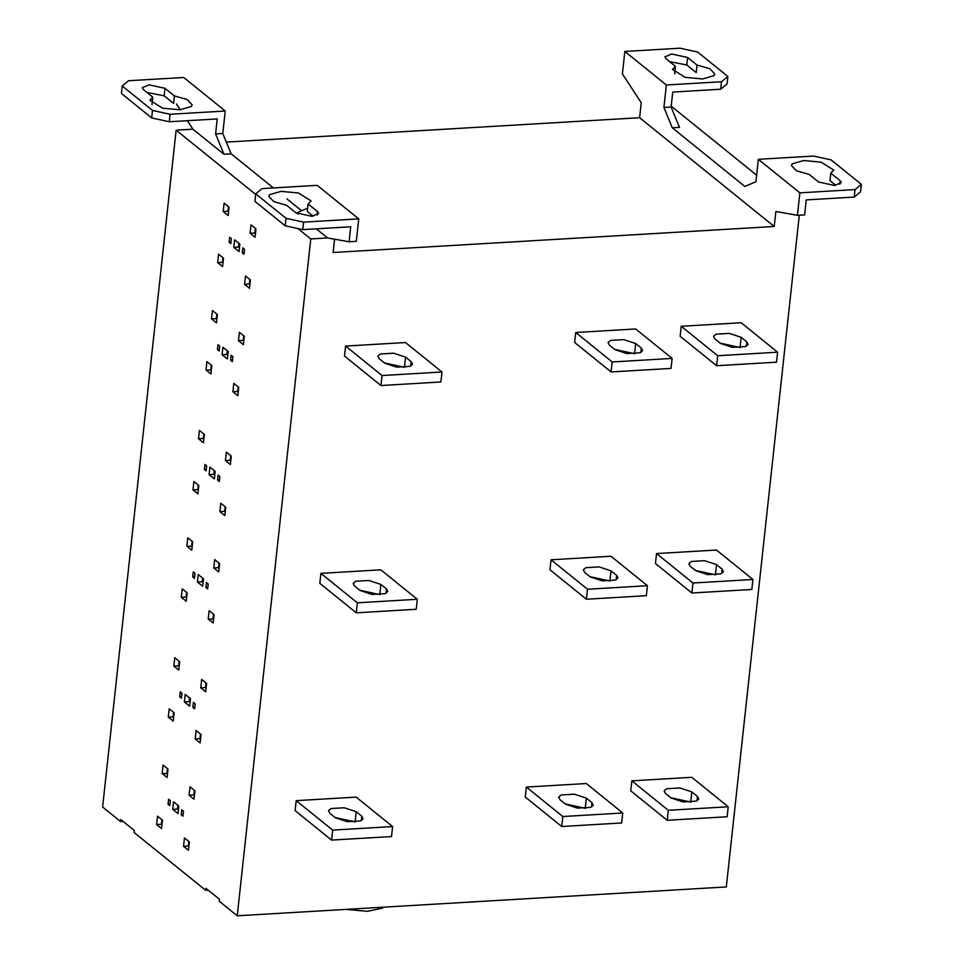 <?xml version="1.0" encoding="UTF-8"?>
<svg xmlns="http://www.w3.org/2000/svg" width="964" height="964" viewBox="0 0 964 964"><rect width="100%" height="100%" fill="white"/><g stroke="black" fill="none" stroke-linecap="round" stroke-linejoin="round"><path stroke-width="1.45" d="M345.931 909.389L367.392 911.329L382.093 908.221L383.648 907.16M384.805 363.211L379.189 358.68L377.876 356.078L380.443 353.981L393.625 353.198L405.567 357.126L411.17 361.657L412.496 364.259L409.929 366.368L396.734 367.139L384.805 363.211M404.796 367.38L384.479 362.958M382.045 375.538L441.982 371.996L440.897 381.985L380.961 385.528L382.045 375.538L345.582 346.076L405.519 342.545L441.982 371.996M380.961 385.528L344.497 356.065L345.582 346.076M360.114 590.498L354.499 585.967L353.186 583.365L355.752 581.256L368.935 580.485L380.876 584.413L386.48 588.944L387.805 591.547L385.238 593.643L372.044 594.427L360.114 590.498M380.105 594.655L359.789 590.245M357.355 602.813L417.292 599.283L416.207 609.272L356.27 612.815L357.355 602.813L320.892 573.363L380.828 569.82L417.292 599.283M356.27 612.815L319.807 583.353L320.892 573.363M355.415 821.943L335.098 817.52M356.186 811.7L361.789 816.231L363.103 818.834L360.548 820.93L347.353 821.714L335.424 817.785L329.808 813.255L328.495 810.652L331.062 808.543L344.244 807.772L356.186 811.7L355.101 821.69M332.664 830.1L392.601 826.57L391.517 836.559L331.58 840.09L332.664 830.1L296.201 800.65L356.138 797.108L392.601 826.57M331.58 840.09L295.117 810.64L296.201 800.65M614.948 349.631L609.344 345.1L608.031 342.497L610.598 340.4L623.78 339.617L635.71 343.546L641.325 348.076L642.639 350.679L640.072 352.788L626.889 353.559L614.948 349.631M634.951 353.8L614.634 349.378M612.2 361.958L672.125 358.415L671.04 368.405L611.104 371.947L612.2 361.958L575.737 332.496L635.674 328.965L672.125 358.415M611.104 371.947L574.652 342.485L575.737 332.496M590.257 576.918L584.654 572.387L583.341 569.784L585.907 567.688L599.09 566.904L611.019 570.833L616.635 575.363L617.948 577.966L615.381 580.075L602.199 580.846L590.257 576.918M610.26 581.087L589.944 576.665M587.498 589.245L647.434 585.702L646.35 595.692L586.413 599.234L587.498 589.245L551.047 559.783L610.983 556.252L647.434 585.702M586.413 599.234L549.962 569.772L551.047 559.783M585.57 808.374L565.253 803.952M586.329 798.12L591.944 802.651L593.258 805.253L590.691 807.362L577.508 808.133L565.567 804.205L559.964 799.674L558.65 797.071L561.217 794.963L574.399 794.191L586.329 798.12L585.244 808.109M562.807 816.52L622.744 812.989L621.659 822.979L561.723 826.522L562.807 816.52L526.356 787.07L586.293 783.527L622.744 812.989M561.723 826.522L525.272 797.059L526.356 787.07M720.445 343.413L714.83 338.882L713.517 336.279L716.083 334.171L729.266 333.399L741.208 337.328L746.811 341.858L748.124 344.461L745.558 346.558L732.375 347.341L720.445 343.413M740.436 347.57L720.12 343.148M717.686 355.728L777.611 352.197L776.526 362.187L716.589 365.718L717.686 355.728L681.223 326.278L741.159 322.735L777.611 352.197M716.589 365.718L680.138 336.267L681.223 326.278M695.743 570.7L690.14 566.169L688.826 563.566L691.393 561.458L704.576 560.687L716.505 564.615L722.12 569.146L723.434 571.748L720.867 573.845L707.684 574.628L695.743 570.7M715.746 574.857L695.43 570.435M692.996 583.015L752.92 579.485L751.836 589.474L691.899 593.005L692.996 583.015L656.532 553.565L716.469 550.022L752.92 579.485M691.899 593.005L655.448 563.554L656.532 553.565M691.055 802.144L670.739 797.722M691.815 791.89L697.43 796.421L698.743 799.023L696.177 801.132L682.994 801.915L671.052 797.987L665.449 793.456L664.136 790.854L666.702 788.745L679.885 787.962L691.815 791.89L690.73 801.879M668.293 810.302L728.23 806.772L727.145 816.761L667.209 820.292L668.293 810.302L631.842 780.84L691.778 777.309L728.23 806.772M667.209 820.292L630.757 790.841L631.842 780.84M675.451 66.347L666.04 58.744L664.919 56.816L671.775 54.032L687.621 57.479L697.02 65.082L709.781 68.697L714.818 74.011L713.975 75.65L702.636 78.964L685.211 77.349L672.498 69.408L675.451 66.347L674.631 73.842M697.02 65.082L696.213 72.565L686.802 64.974L687.621 57.479M669.619 61.648L686.802 64.974M727.88 76.493L727.061 83.989L720.686 89.23L721.506 81.735L727.88 76.493L697.587 52.02L679.994 48.2L624.853 51.454L666.365 84.989L721.506 81.735M666.365 84.989L663.919 107.462L672.282 127.802L744.835 186.426L755.909 181.786L758.355 159.313L799.867 192.848L797.421 215.321L775.875 211.502L774.237 226.48L639.626 117.716L641.253 102.738L622.407 73.927L624.853 51.454M663.919 107.462L671.113 107.04L672.739 92.062L720.686 89.23M672.282 127.802L679.475 127.381L671.113 107.04M830.775 173.134L840.186 180.738L841.307 182.666L834.45 185.45L818.617 182.015L809.206 174.412L796.457 170.797L791.408 165.483L792.251 163.832L803.602 160.53L821.015 162.133L833.727 170.086L830.775 173.134L829.968 180.63L835.788 185.341M861.382 184.353L860.563 191.848L854.188 197.09L855.008 189.595L861.382 184.353L831.089 159.879L813.496 156.06L758.355 159.313M799.867 192.848L855.008 189.595M797.421 215.321L804.615 214.9L806.241 199.91L854.188 197.09M161.542 828.534L162.458 820.159L157.518 816.171L156.614 824.545L161.542 828.534M161.892 819.713L161.398 824.268L156.614 824.545M188.462 850.308L189.378 841.909L184.437 837.921L183.534 846.32L188.462 850.308M188.823 841.464L188.329 846.043L183.534 846.32M183.124 814.701L181.22 814.809L182.955 816.219L183.497 811.23L181.762 809.82L181.22 814.809M178.003 813.568L178.81 806.073L173.532 801.819L172.725 809.314L178.003 813.568M177.918 805.362L177.521 809.025L172.725 809.314M177.521 809.025L178.412 809.748M169.941 804.048L168.037 804.169L169.772 805.567L170.315 800.578L168.58 799.168L168.037 804.169M194.017 799.216L194.921 790.841L189.992 786.853L189.077 795.228L194.017 799.216M194.367 790.396L193.872 794.951L189.077 795.228M162.157 773.477L167.097 777.466L168.001 769.067L163.073 765.079L162.157 773.477L167.507 773.646M167.447 768.621L166.953 773.188M200.126 742.919L201.042 734.52L196.102 730.531L195.198 738.93L200.126 742.919M200.488 734.074L199.994 738.653L195.198 738.93M173.207 721.144L174.123 712.77L169.182 708.781L168.278 717.156L173.207 721.144M173.568 712.324L173.074 716.867L168.278 717.156M181.437 698.177L181.979 693.188L180.244 691.778L179.702 696.779L181.437 698.177M181.606 696.659L179.702 696.779M189.667 706.178L190.474 698.683L185.208 694.429L184.389 701.925L189.667 706.178M189.583 697.96L189.185 701.635L184.389 701.925M189.185 701.635L190.077 702.358M192.884 707.419L194.62 708.829L195.162 703.828L193.427 702.431L192.884 707.419L194.788 707.311M205.681 691.827L206.597 683.452L201.657 679.463L200.741 687.838L205.681 691.827M206.031 683.006L205.537 687.549L200.741 687.838M178.762 670.076L179.666 661.678L174.737 657.689L173.821 666.088L178.762 670.076M179.111 661.22L178.617 665.799L173.821 666.088M186.233 601.259L187.149 592.884L182.208 588.896L181.292 597.27L186.233 601.259M186.582 592.438L186.088 596.993L181.292 597.27M208.224 619.045L213.152 623.033L214.068 614.634L209.128 610.658L208.224 619.045L213.574 619.213M213.514 614.188L213.02 618.768M202.681 586.293L203.5 578.81L198.223 574.544L197.415 582.039L202.681 586.293M202.609 578.087L202.211 581.75L197.415 582.039M202.211 581.75L203.103 582.473M207.814 587.425L205.91 587.546L207.646 588.944L208.188 583.955L206.453 582.545L205.91 587.546M193.27 571.893L192.728 576.894L194.463 578.292L195.005 573.303L193.27 571.893M194.632 576.773L192.728 576.894M186.847 546.202L191.788 550.191L192.692 541.792L187.763 537.804L186.847 546.202L192.198 546.371M192.137 541.346L191.643 545.913M218.708 571.941L219.611 563.566L214.683 559.578L213.767 567.953L218.708 571.941M219.057 563.121L218.563 567.676L213.767 567.953M224.829 515.595L225.733 507.221L220.804 503.232L219.888 511.607L224.829 515.595M225.178 506.775L224.684 511.33L219.888 511.607M193.872 481.482L192.969 489.881L197.897 493.869L198.813 485.47L193.872 481.482M198.259 485.025L197.765 489.604L192.969 489.881M214.273 470.673L213.875 474.336L209.08 474.625L214.357 478.879L215.165 471.384L209.899 467.13L209.08 474.625M213.875 474.336L214.767 475.059M203.452 442.777L204.356 434.403L199.428 430.414L198.512 438.789L203.452 442.777M203.802 433.957L203.308 438.5L198.512 438.789M226.347 452.14L225.443 460.539L230.372 464.528L231.288 456.129L226.347 452.14M230.733 455.683L230.239 460.262L225.443 460.539M206.296 469.36L204.392 469.48L206.139 470.878L206.682 465.889L204.934 464.479L204.392 469.48M219.479 480.012L217.575 480.12L219.31 481.53L219.852 476.541L218.117 475.132L217.575 480.12M205.995 369.971L210.923 373.96L211.839 365.597L206.898 361.608L205.995 369.971L211.345 370.14M211.273 365.151L210.791 369.694M237.843 395.734L238.759 387.359L233.818 383.371L232.914 391.758L237.843 395.734M238.204 386.901L237.71 391.468L232.914 391.758M216.478 322.904L217.382 314.505L212.454 310.516L211.538 318.915L216.478 322.904M216.828 314.059L216.334 318.638L211.538 318.915M222.588 266.582L223.503 258.183L218.563 254.195L217.659 262.594L222.588 266.582M222.949 257.737L222.455 262.316L217.659 262.594M228.143 215.49L229.046 207.115L224.118 203.127L223.202 211.502L228.143 215.49M228.492 206.67L227.998 211.212L223.202 211.502M255.062 237.24L255.978 228.842L251.038 224.853L250.134 233.252L255.062 237.24M255.424 228.396L254.93 232.975L250.134 233.252M242.808 247.844L242.265 252.845L244 254.243L244.555 249.254L242.808 247.844M244.169 252.725L242.265 252.845M234.589 239.843L233.77 247.338L239.048 251.592L239.855 244.109L234.589 239.843M238.964 243.386L238.566 247.049L233.77 247.338M238.566 247.049L239.458 247.772M229.083 242.193L230.83 243.591L231.372 238.602L229.625 237.192L229.083 242.193L230.986 242.072M249.519 288.308L250.423 279.934L245.495 275.957L244.579 284.32L249.519 288.308M249.869 279.488L249.375 284.043L244.579 284.32M239.373 332.291L238.457 340.666L243.398 344.654L244.302 336.279L239.373 332.291M243.747 335.834L243.253 340.388L238.457 340.666M222.913 347.257L222.106 354.752L227.383 359.006L228.191 351.523L222.913 347.257M227.299 350.8L226.902 354.463L222.106 354.752M226.902 354.463L227.793 355.186M232.505 360.138L230.601 360.259L232.336 361.657L232.878 356.668L231.143 355.258L230.601 360.259M219.322 349.498L217.418 349.607L219.153 351.004L219.696 346.016L217.96 344.606L217.418 349.607M297.924 228.564L310.769 238.939L237.24 915.8L219.298 901.304L219.515 899.304L205.935 888.338L205.718 890.326L134.141 832.51L134.358 830.51L120.789 819.545L120.572 821.545L102.618 807.037L176.147 130.176L255.653 194.403M123.079 821.388L120.572 821.545M152.806 97.183L143.407 89.58L142.286 87.652L149.143 84.868L164.977 88.314L174.388 95.906L187.137 99.533L192.185 104.847L191.342 106.486L179.991 109.788L162.567 108.185L149.854 100.244L152.806 97.183L151.999 104.678M174.388 95.906L173.58 103.401L164.169 95.81L164.977 88.314M146.986 92.472L164.169 95.81M273.354 187.92L231.155 153.83L222.792 133.49L225.239 111.017L183.726 77.481L128.586 80.735L122.211 85.977L121.404 93.46L151.685 117.933L152.505 110.438L170.098 114.27L169.278 121.765L217.237 118.934L215.599 133.912L223.961 154.252L192.933 129.188L176.147 130.176M122.211 85.977L152.505 110.438M151.685 117.933L169.278 121.765M225.239 111.017L170.098 114.27M222.792 133.49L215.599 133.912M231.155 153.83L223.961 154.252M308.143 203.97L317.554 211.574L318.662 213.502L311.818 216.285L295.972 212.851L286.573 205.248L273.812 201.621L268.775 196.319L269.619 194.668L280.958 191.366L298.382 192.969L311.095 200.91L308.143 203.97L307.335 211.465L313.155 216.177M358.741 218.876L317.228 185.341L262.088 188.595L255.713 193.824L254.894 201.319L285.187 225.793L286.007 218.298L303.6 222.13L302.78 229.613L350.727 226.793L349.101 241.771L356.294 241.349L358.741 218.876L303.6 222.13M255.713 193.824L286.007 218.298M297.936 214.02L296.526 212.875L307.6 208.236L307.974 204.73M285.187 225.793L302.78 229.613M349.101 241.771L327.555 237.951L316.264 228.817M310.769 238.939L327.555 237.951M301.612 210.742L286.923 198.885M192.933 129.188L187.377 120.693M180.244 109.775L176.388 103.895M774.237 226.48L333.122 252.508L334.568 239.193M226.335 142.106L639.626 117.716M756.632 175.171L671.209 106.16M237.24 915.8L726.314 886.94L799.289 215.213M208.224 890.182L205.718 890.326M410.7 366.031L411.17 361.657M404.482 367.115L405.567 357.126M386.01 593.318L386.48 588.944M379.792 594.402L380.876 584.413M361.319 820.593L361.789 816.231M640.855 352.45L641.325 348.076M634.625 353.535L635.71 343.546M616.165 579.738L616.635 575.363M609.935 580.822L611.019 570.833M591.462 807.025L591.944 802.651M746.341 346.221L746.811 341.858M740.111 347.317L741.208 337.328M721.65 573.508L722.12 569.146M715.421 574.604L716.505 564.615M696.96 800.795L697.43 796.421M840.186 180.738L839.801 184.317M317.554 211.574L317.168 215.153"/></g></svg>
